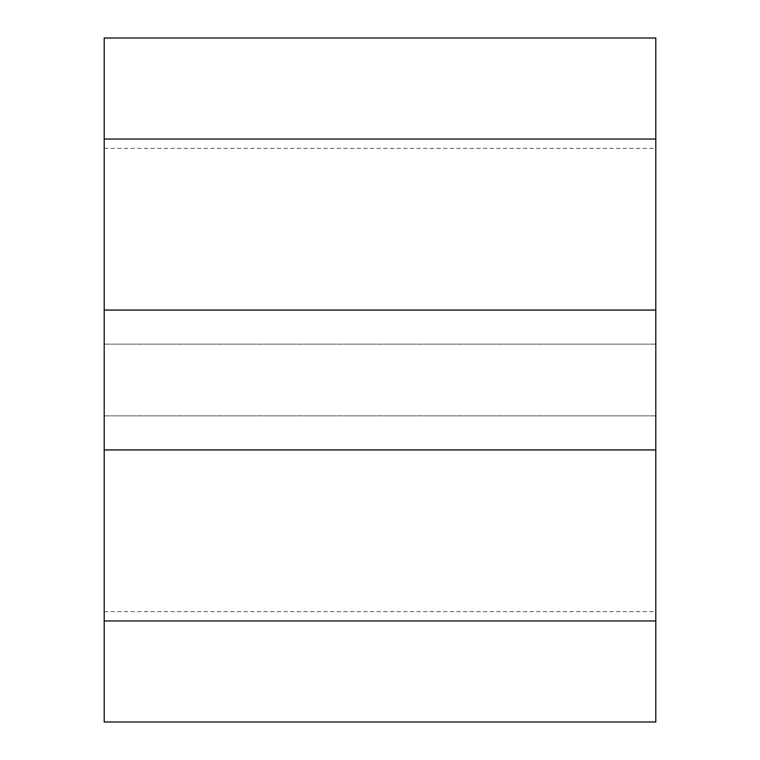 <?xml version="1.0" encoding="UTF-8"?>
<svg xmlns="http://www.w3.org/2000/svg" width="760" height="760" viewBox="0 0 760 760"><rect width="100%" height="100%" fill="white"/><g stroke="black" fill="none" stroke-linecap="round" stroke-linejoin="round"><path stroke-width="0.57" stroke-dasharray="3.8 2.85" d="M104.196 722L104.196 620.948L655.804 620.948L655.804 722M104.196 38L104.196 620.948M104.196 449.948L655.804 449.948L655.804 620.948M655.804 449.948L655.804 38M104.196 380L104.196 148.323L104.196 380M655.804 380L655.804 148.323L655.804 380M104.196 310.051L655.804 310.051M104.196 139.052L655.804 139.052M104.196 148.323L655.804 148.323M104.196 611.676L655.804 611.676M104.196 344.147L655.804 344.147L104.196 344.147M104.196 415.853L655.804 415.853L104.196 415.853"/><path stroke-width="1.14" d="M104.196 139.052L104.196 722L655.804 722L655.804 38L104.196 38L104.196 139.052L655.804 139.052M104.196 310.051L655.804 310.051M104.196 449.948L655.804 449.948M104.196 620.948L655.804 620.948"/></g></svg>
